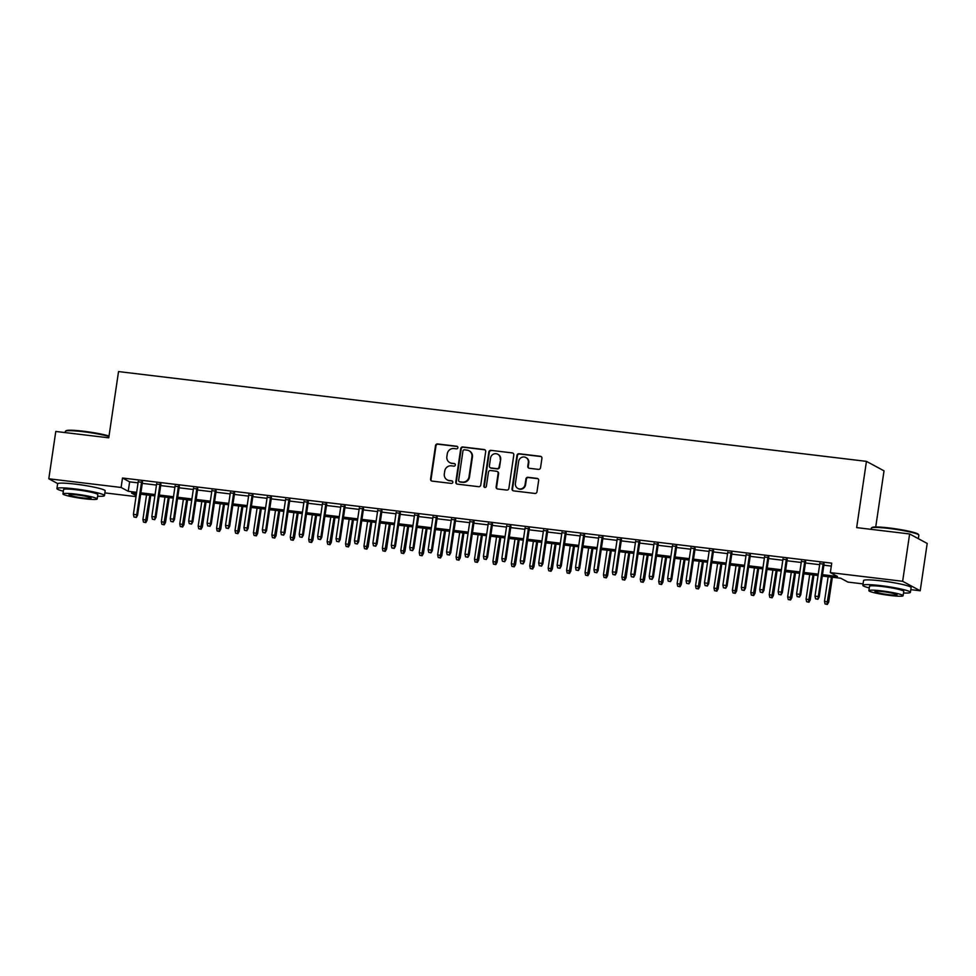 <?xml version="1.0" encoding="UTF-8"?>
<svg xmlns="http://www.w3.org/2000/svg" width="976" height="976" viewBox="0 0 976 976"><rect width="100%" height="100%" fill="white"/><g stroke="black" fill="none" stroke-linecap="round" stroke-linejoin="round"><path stroke-width="1.46" d="M457.878 447.703A1.318 1.269 -61.7 0 0 456.805 446.252L437.59 443.946A1.891 1.806 -61.7 0 0 435.516 445.593L430.575 479.033A1.891 1.806 -61.7 0 0 432.112 481.107L451.315 483.413A1.318 1.269 -61.7 0 0 452.144 480.948A1.318 1.269 -61.7 0 0 451.705 480.814L449.216 480.509A6.039 5.795 -61.7 0 1 444.312 473.872L444.727 471.091A6.039 5.795 -61.7 0 1 451.388 465.833L453.877 466.138A1.318 1.269 -61.7 0 0 454.694 463.673A1.318 1.269 -61.7 0 0 454.255 463.527L451.766 463.234A6.039 5.795 -61.7 0 1 446.862 456.597L447.276 453.803A6.039 5.795 -61.7 0 1 453.938 448.557L456.426 448.85A1.318 1.269 -61.7 0 0 457.878 447.703M457.463 446.544A1.318 1.269 -61.7 0 0 457.28 446.508L438.065 444.202A1.891 1.806 -61.7 0 0 435.991 445.849L431.05 479.289A1.891 1.806 -61.7 0 0 431.734 481.022M452.364 481.107A1.318 1.269 -61.7 0 0 452.181 481.07L449.216 480.509M454.914 463.82A1.318 1.269 -61.7 0 0 454.731 463.783L451.766 463.234M881.145 580.866A14.994 1.488 8.4 0 1 883.768 581.159A14.994 1.488 8.4 0 1 894.199 582.794M75.201 484.12A14.994 1.488 8.4 0 1 77.836 484.401A14.994 1.488 8.4 0 1 88.255 486.048M538.459 469.383A1.891 1.806 -61.7 0 0 540.533 467.748L541.924 458.366A1.891 1.806 -61.7 0 0 540.387 456.292L519.049 453.73A1.891 1.806 -61.7 0 0 516.975 455.365L512.034 488.805A1.891 1.806 -61.7 0 0 513.571 490.879L534.909 493.441A1.891 1.806 -61.7 0 0 536.983 491.806L538.654 480.473A1.891 1.806 -61.7 0 0 537.129 478.399L527.992 477.301A1.891 1.806 -61.7 0 0 525.918 478.948L525.076 484.56A5.051 4.843 -61.7 0 1 517.853 488.427A5.051 4.843 -61.7 0 1 515.413 483.401L518.659 461.38A5.051 4.843 -61.7 0 1 525.893 457.524A5.051 4.843 -61.7 0 1 528.333 462.551L527.796 466.211A1.891 1.806 -61.7 0 0 529.321 468.285L538.459 469.383M57.767 483.62L48.8 478.789L55.791 431.465L108.751 437.821L118.535 371.575L866.444 461.367L856.66 527.613L909.62 533.97L902.641 581.293L920.209 590.773L910.815 589.638M48.8 478.789L121.109 487.463L128.234 491.306L136.664 492.319M822.475 574.657L837.457 576.45L830.332 572.607L831.735 563.152L122.5 478.008L121.109 487.463M830.332 572.607L902.641 581.293M485.694 451.607A1.891 1.806 -61.7 0 0 484.157 449.533L462.819 446.971A1.891 1.806 -61.7 0 0 460.733 448.618L455.792 482.059A1.891 1.806 -61.7 0 0 457.329 484.133L478.667 486.695A1.891 1.806 -61.7 0 0 480.753 485.06L485.694 451.607M490.94 450.351L512.278 452.913A1.891 1.806 -61.7 0 1 513.803 454.987L508.874 488.427A1.891 1.806 -61.7 0 1 506.788 490.074L497.65 488.976A1.891 1.806 -61.7 0 1 496.125 486.902L498.126 473.336A1.891 1.806 -61.7 0 0 496.589 471.262L490.538 470.53A1.891 1.806 -61.7 0 0 488.451 472.177L486.365 486.292A1.318 1.269 -61.7 0 1 484.474 487.305A1.318 1.269 -61.7 0 1 483.828 485.987L488.854 451.986A1.891 1.806 -61.7 0 1 490.94 450.351L512.278 452.913M142.435 482.339L138.214 481.827M160.857 484.547L156.624 484.047M179.279 486.756L175.046 486.255M197.701 488.976L193.468 488.464M216.123 491.184L211.89 490.672M234.533 493.392L230.312 492.892M252.955 495.613L248.734 495.1M271.377 497.821L267.156 497.309M289.799 500.029L285.578 499.529M308.221 502.237L304 501.737M326.643 504.458L322.422 503.945M345.065 506.666L340.844 506.154M363.487 508.874L359.266 508.374M381.909 511.082L377.688 510.582M400.331 513.303L396.11 512.79M418.753 515.511L414.532 514.999M437.175 517.719L432.954 517.219M455.597 519.94L451.376 519.427M474.019 522.148L469.798 521.635M492.441 524.356L488.22 523.844M510.863 526.564L506.642 526.064M529.285 528.785L525.064 528.272M547.707 530.993L543.486 530.48M566.129 533.201L561.908 532.701M584.551 535.409L580.33 534.909M602.973 537.63L598.752 537.117M621.395 539.838L617.161 539.325M639.817 542.046L635.583 541.546M658.239 544.254L654.005 543.754M676.649 546.475L672.427 545.962M695.071 548.683L690.849 548.17M713.493 550.891L709.271 550.391M731.915 553.111L727.693 552.599M750.337 555.32L746.115 554.807M768.759 557.528L764.537 557.028M787.181 559.736L782.959 559.236M805.603 561.956L801.381 561.444M122.5 478.008L129.625 481.851L138.055 482.864M142.276 483.364L156.477 485.072M160.698 485.572L174.899 487.28M179.12 487.793L193.321 489.488M197.542 490.001L211.743 491.709M215.964 492.209L230.165 493.917M234.386 494.417L248.587 496.125M252.808 496.638L267.009 498.333M271.23 498.846L285.431 500.554M289.652 501.054L303.853 502.762M308.074 503.274L322.275 504.97M326.496 505.483L340.697 507.191M344.918 507.691L359.119 509.399M363.34 509.899L377.541 511.607M381.762 512.119L395.963 513.815M400.184 514.328L414.373 516.036M418.606 516.536L432.795 518.244M437.028 518.744L451.217 520.452M455.45 520.964L469.639 522.66M473.872 523.173L488.061 524.881M492.282 525.381L506.483 527.089M510.704 527.601L524.905 529.297M529.126 529.809L543.327 531.505M547.548 532.018L561.749 533.726M565.97 534.226L580.171 535.934M584.392 536.446L598.593 538.142M602.814 538.654L617.015 540.362M621.236 540.863L635.437 542.571M639.658 543.071L653.859 544.779M658.08 545.291L672.281 546.987M676.502 547.499L690.703 549.207M694.924 549.708L709.125 551.416M713.346 551.916L727.547 553.624M731.768 554.136L745.969 555.832M750.19 556.344L764.391 558.052M768.612 558.553L782.813 560.261M787.034 560.773L801.235 562.469M805.456 562.981L819.657 564.689M823.878 565.189L831.296 566.08M824.025 564.165L819.803 563.652M875.728 526.979L884.024 470.835L866.444 461.367M909.62 533.97L927.2 543.449L920.209 590.773M863.065 583.904L847.912 582.086L840.787 578.243L822.28 576.023M136.018 496.625L104.871 492.892M136.457 493.697L131.553 493.1L136.176 495.601M818.047 575.523L803.858 573.815M799.637 573.302L785.436 571.607M781.215 571.094L767.014 569.386M762.793 568.886L748.592 567.178M744.371 566.666L730.17 564.97M725.949 564.457L711.748 562.749M707.527 562.249L693.326 560.541M689.105 560.041L674.904 558.333M670.683 557.821L656.482 556.125M652.261 555.612L638.06 553.904M633.839 553.404L619.638 551.696M615.417 551.196L601.216 549.488M596.995 548.976L582.794 547.28M578.573 546.767L564.372 545.059M560.151 544.559L545.95 542.851M541.729 542.339L527.528 540.643M523.307 540.131L509.106 538.435M504.885 537.922L490.684 536.214M486.463 535.714L472.262 534.006M468.041 533.494L453.84 531.798M449.619 531.286L435.418 529.578M431.197 529.077L417.008 527.369M412.775 526.869L398.586 525.161M394.353 524.649L380.164 522.953M375.931 522.441L361.742 520.733M357.509 520.232L343.32 518.524M339.099 518.024L324.898 516.316M320.677 515.804L306.476 514.108M302.255 513.596L288.054 511.888M283.833 511.387L269.632 509.679M265.411 509.167L251.21 507.471M246.989 506.959L232.788 505.251M228.567 504.751L214.366 503.043M210.145 502.542L195.944 500.834M191.723 500.322L177.522 498.626M173.301 498.114L159.1 496.406M154.879 495.906L140.678 494.198M140.886 492.831L155.086 494.539M159.308 495.039L173.496 496.747M177.73 497.248L191.918 498.956M196.152 499.468L210.34 501.164M214.574 501.676L228.762 503.384M232.983 503.884L247.184 505.592M251.405 506.105L265.606 507.801M269.827 508.313L284.028 510.009M288.249 510.521L302.45 512.229M306.671 512.729L320.872 514.437M325.093 514.95L339.294 516.646M343.515 517.158L357.716 518.866M361.937 519.366L376.138 521.074M380.359 521.574L394.56 523.282M398.781 523.795L412.982 525.491M417.203 526.003L431.404 527.711M435.625 528.211L449.826 529.919M454.047 530.419L468.248 532.127M472.469 532.64L486.67 534.336M490.891 534.848L505.092 536.556M509.313 537.056L523.514 538.764M527.735 539.277L541.936 540.972M546.157 541.485L560.358 543.193M564.579 543.693L578.78 545.401M583.001 545.901L597.202 547.609M601.423 548.122L615.612 549.817M619.845 550.33L634.034 552.038M638.267 552.538L652.456 554.246M656.689 554.746L670.878 556.454M675.111 556.967L689.3 558.662M693.521 559.175L707.722 560.883M711.943 561.383L726.144 563.091M730.365 563.591L744.566 565.299M748.787 565.812L762.988 567.507M767.209 568.02L781.41 569.728M785.631 570.228L799.832 571.936M804.053 572.448L818.254 574.144M129.625 481.851L128.234 491.306M449.777 462.6L450.253 462.856A6.039 5.795 -61.7 0 0 452.242 463.49M447.228 479.887L447.703 480.143A6.039 5.795 -61.7 0 0 449.692 480.765M484.999 449.875A1.891 1.806 -61.7 0 0 484.633 449.79L463.295 447.228A1.891 1.806 -61.7 0 0 461.209 448.875L456.268 482.315A1.891 1.806 -61.7 0 0 456.963 484.047M464.43 449.814A1.318 1.269 -61.7 0 0 462.966 450.961L458.635 480.314A1.318 1.269 -61.7 0 0 459.708 481.766L462.331 482.083A6.039 5.795 -61.7 0 0 468.992 476.837L471.957 456.768A6.039 5.795 -61.7 0 0 467.04 450.131L464.43 449.814M459.269 481.632L459.745 481.888A1.318 1.269 -61.7 0 0 460.184 482.022L459.708 481.766M469.029 450.753L469.505 451.01A6.039 5.795 -61.7 0 1 472.433 457.024L469.468 477.093A6.039 5.795 -61.7 0 1 462.807 482.339L460.184 482.022M497.211 471.457L497.687 471.713A1.891 1.806 -61.7 0 1 498.602 473.592L496.601 487.158A1.891 1.806 -61.7 0 0 497.284 488.891M491.416 450.607A1.891 1.806 -61.7 0 0 489.33 452.242L484.303 486.243A1.318 1.269 -61.7 0 0 484.718 487.402M500.2 459.269A5.051 4.843 -61.7 0 0 497.76 454.243A5.051 4.843 -61.7 0 0 490.525 458.098L489.379 465.857A1.891 1.806 -61.7 0 0 490.916 467.931L496.979 468.663A1.891 1.806 -61.7 0 0 499.053 467.016L500.676 459.513A5.051 4.843 -61.7 0 0 498.236 454.499L497.76 454.243M490.294 467.736L490.769 467.992A1.891 1.806 -61.7 0 0 491.392 468.187L490.916 467.931M500.676 459.513L499.529 467.272A1.891 1.806 -61.7 0 1 497.443 468.919L491.392 468.187M525.893 457.524L526.369 457.781A5.051 4.843 -61.7 0 1 528.809 462.807L528.26 466.467A1.891 1.806 -61.7 0 0 528.955 468.199M517.853 488.427L518.329 488.683A5.051 4.843 -61.7 0 0 525.552 484.816L525.076 484.56M537.971 478.74A1.891 1.806 -61.7 0 0 537.605 478.655L528.467 477.557A1.891 1.806 -61.7 0 0 526.381 479.204L525.552 484.816M541.241 456.634A1.891 1.806 -61.7 0 0 540.863 456.548L519.525 453.986A1.891 1.806 -61.7 0 0 517.451 455.621L512.51 489.061A1.891 1.806 -61.7 0 0 513.193 490.794M143.472 522.123L145.79 522.599L143.472 522.123L142.911 519.464L147.083 520.33L150.755 495.405M145.314 522.343L149.853 495.296M142.911 519.464L146.534 494.905M147.083 520.33L145.79 522.599M135.81 517.219L133.968 516.999L136.286 517.475L136.725 514.742L133.407 514.352L138.275 481.339M141.593 481.741L136.725 514.742L137.579 515.206L142.508 481.851M136.286 517.475L137.579 515.206M133.407 514.352L133.968 516.999M108.946 436.479A24.034 2.379 -171.6 0 0 83.204 431.721A24.034 2.379 -171.6 0 0 65.514 431.185L66.161 430.709A23.461 2.33 8.4 0 1 83.424 431.221A23.461 2.33 8.4 0 1 109.019 436.016M65.514 431.185A24.034 2.379 -171.6 0 0 65.355 431.404L65.185 432.6M97.576 496.247A24.034 2.379 -171.6 0 0 104.481 495.588A24.034 2.379 -171.6 0 0 74.762 488.878A24.034 2.379 -171.6 0 0 56.925 488.573A24.034 2.379 -171.6 0 0 63.33 491.184M104.481 495.588L105.176 490.855A24.034 2.379 -171.6 0 0 75.457 484.145A24.034 2.379 -171.6 0 0 57.621 483.84L56.925 488.573M62.94 493.905L63.574 489.549A17.3 1.72 8.4 0 1 76.421 489.781A17.3 1.72 8.4 0 1 97.82 494.612L97.173 498.968A17.3 1.72 -171.6 0 0 75.774 494.124A17.3 1.72 -171.6 0 0 62.94 493.905A17.3 1.72 -171.6 0 0 84.326 498.736A17.3 1.72 -171.6 0 0 97.173 498.968M82.814 497.919A11.151 1.11 -171.6 0 0 91.085 498.065A11.151 1.11 -171.6 0 0 77.299 494.954A11.151 1.11 -171.6 0 0 69.028 494.808A11.151 1.11 -171.6 0 0 82.814 497.919M871.458 527.943L872.105 527.467A23.461 2.33 8.4 0 1 889.368 527.979A23.461 2.33 8.4 0 1 918.294 534.287L918.77 534.933A24.034 2.379 -171.6 0 0 889.136 528.467A24.034 2.379 -171.6 0 0 871.458 527.943A24.034 2.379 -171.6 0 0 871.3 528.162L871.129 529.346M903.52 592.993A24.034 2.379 -171.6 0 0 910.413 592.347A24.034 2.379 -171.6 0 0 880.706 585.637A24.034 2.379 -171.6 0 0 862.857 585.319A24.034 2.379 -171.6 0 0 869.274 587.942M910.413 592.347L911.12 587.613A24.034 2.379 -171.6 0 0 881.401 580.903A24.034 2.379 -171.6 0 0 863.565 580.586L862.857 585.319M868.872 590.663L869.518 586.308A17.3 1.72 8.4 0 1 882.365 586.527A17.3 1.72 8.4 0 1 903.764 591.358L903.117 595.714A17.3 1.72 -171.6 0 0 881.718 590.883A17.3 1.72 -171.6 0 0 868.872 590.663A17.3 1.72 -171.6 0 0 890.271 595.494A17.3 1.72 -171.6 0 0 903.117 595.714M888.746 594.677A11.151 1.11 -171.6 0 0 897.029 594.811A11.151 1.11 -171.6 0 0 883.243 591.7A11.151 1.11 -171.6 0 0 874.96 591.554A11.151 1.11 -171.6 0 0 888.746 594.677M918.343 538.667L918.855 535.177A24.034 2.379 -171.6 0 0 918.77 534.933M161.894 524.332L164.212 524.807L161.894 524.332L161.333 521.684L165.505 522.538L169.177 497.626M163.736 524.551L168.275 497.516M161.333 521.684L164.956 497.113M165.505 522.538L164.212 524.807M180.316 526.54L182.634 527.016L180.316 526.54L179.755 523.892L183.915 524.746L187.599 499.834M182.158 526.759L186.697 499.724M179.755 523.892L183.378 499.322M183.915 524.746L182.634 527.016M198.738 528.76L201.056 529.236L198.738 528.76L198.177 526.101L202.337 526.967L206.021 502.042M200.58 528.98L205.119 501.932M198.177 526.101L201.8 501.542M202.337 526.967L201.056 529.236M217.16 530.968L219.478 531.444L217.16 530.968L216.599 528.321L220.759 529.175L224.443 504.25M219.002 531.188L223.541 504.141M216.599 528.321L220.222 503.75M220.759 529.175L219.478 531.444M154.232 519.427L152.39 519.208L154.708 519.683L155.147 516.951L151.829 516.56L156.697 483.559M160.015 483.95L155.147 516.951L156.001 517.414L160.93 484.059M154.708 519.683L156.001 517.414M151.829 516.56L152.39 519.208M172.654 521.648L170.812 521.416L173.13 521.904L173.569 519.171L170.251 518.768L175.119 485.767M178.437 486.158L173.569 519.171L174.423 519.622L179.352 486.268M173.13 521.904L174.423 519.622M170.251 518.768L170.812 521.416M191.076 523.856L189.234 523.636L191.552 524.112L191.991 521.379L188.673 520.977L193.541 487.976M196.859 488.378L191.991 521.379L192.845 521.843L197.762 488.488M191.552 524.112L192.845 521.843M188.673 520.977L189.234 523.636M209.498 526.064L207.656 525.844L209.974 526.32L210.413 523.587L207.095 523.197L211.963 490.184M215.281 490.586L210.413 523.587L211.267 524.051L216.184 490.696M209.974 526.32L211.267 524.051M207.095 523.197L207.656 525.844M235.582 533.177L237.9 533.652L235.582 533.177L235.009 530.529L239.181 531.383L242.865 506.471M237.424 533.396L241.963 506.361M235.009 530.529L238.644 505.958M239.181 531.383L237.9 533.652M227.92 528.272L226.078 528.053L228.396 528.528L228.835 525.796L225.517 525.405L230.385 492.404M233.703 492.795L228.835 525.796L229.689 526.259L234.606 492.904M228.396 528.528L229.689 526.259M225.517 525.405L226.078 528.053M254.004 535.385L256.322 535.873L254.004 535.385L253.431 532.737L257.603 533.591L261.287 508.679M255.846 535.617L260.385 508.569M253.431 532.737L257.066 508.167M257.603 533.591L256.322 535.873M246.342 530.493L244.5 530.261L246.818 530.749L247.257 528.016L243.939 527.613L248.807 494.612M252.125 495.015L247.257 528.016L248.111 528.48L253.028 495.113M246.818 530.749L248.111 528.48M243.939 527.613L244.5 530.261M272.426 537.605L274.744 538.081L272.426 537.605L271.853 534.946L276.025 535.812L279.709 510.887M274.268 537.825L278.807 510.777M271.853 534.946L275.488 510.387M276.025 535.812L274.744 538.081M264.764 532.701L262.922 532.481L265.24 532.957L265.667 530.224L262.361 529.822L267.229 496.821M270.547 497.223L265.667 530.224L266.533 530.688L271.45 497.333M265.24 532.957L266.533 530.688M262.361 529.822L262.922 532.481M290.848 539.813L293.154 540.289L290.848 539.813L290.275 537.166L294.447 538.02L298.131 513.095M292.69 540.033L297.229 512.998M290.275 537.166L293.91 512.595M294.447 538.02L293.154 540.289M283.186 534.909L281.344 534.689L283.662 535.165L284.089 532.432L280.783 532.042L285.651 499.029M288.969 499.431L284.089 532.432L284.955 532.896L289.872 499.541M283.662 535.165L284.955 532.896M280.783 532.042L281.344 534.689M309.27 542.022L311.576 542.497L309.27 542.022L308.697 539.374L312.869 540.228L316.553 515.316M311.112 542.241L315.638 515.206M308.697 539.374L312.332 514.803M312.869 540.228L311.576 542.497M301.608 537.117L299.766 536.898L302.084 537.373L302.511 534.653L299.205 534.25L304.073 501.249M307.391 501.64L302.511 534.653L303.365 535.104L308.294 501.749M302.084 537.373L303.365 535.104M299.205 534.25L299.766 536.898M327.68 544.23L329.998 544.718L327.68 544.23L327.119 541.582L331.291 542.449L334.975 517.524M329.522 544.462L334.06 517.414M327.119 541.582L330.754 517.012M331.291 542.449L329.998 544.718M320.03 539.338L318.188 539.118L320.506 539.594L320.933 536.861L317.627 536.458L322.495 503.457M325.813 503.86L320.933 536.861L321.787 537.325L326.716 503.97M320.506 539.594L321.787 537.325M317.627 536.458L318.188 539.118M346.102 546.45L348.42 546.926L346.102 546.45L345.541 543.791L349.713 544.657L353.397 519.732M347.944 546.67L352.482 519.622M345.541 543.791L349.176 519.232M349.713 544.657L348.42 546.926M338.452 541.546L336.61 541.326L338.928 541.802L339.355 539.069L336.049 538.667L340.917 505.666M344.235 506.068L339.355 539.069L340.209 539.533L345.138 506.178M338.928 541.802L340.209 539.533M336.049 538.667L336.61 541.326M364.524 548.658L366.842 549.134L364.524 548.658L363.963 546.011L368.135 546.865L371.819 521.953M366.366 548.878L370.904 521.843M363.963 546.011L367.598 521.44M368.135 546.865L366.842 549.134M356.874 543.754L355.032 543.534L357.35 544.01L357.777 541.277L354.459 540.887L359.339 507.886M362.657 508.276L357.777 541.277L358.631 541.741L363.56 508.386M357.35 544.01L358.631 541.741M354.459 540.887L355.032 543.534M382.946 550.867L385.264 551.342L382.946 550.867L382.385 548.219L386.557 549.073L390.241 524.161M384.788 551.086L389.326 524.051M382.385 548.219L386.02 523.648M386.557 549.073L385.264 551.342M375.296 545.962L373.454 545.743L375.772 546.218L376.199 543.498L372.881 543.095L377.761 510.094M381.079 510.485L376.199 543.498L377.053 543.949L381.982 510.594M375.772 546.218L377.053 543.949M372.881 543.095L373.454 545.743M401.368 553.087L403.686 553.563L401.368 553.087L400.807 550.427L404.979 551.294L408.663 526.369M403.21 553.307L407.748 526.259M400.807 550.427L404.43 525.869M404.979 551.294L403.686 553.563M393.718 548.183L391.876 547.963L394.194 548.439L394.621 545.706L391.303 545.303L396.183 512.302M399.501 512.705L394.621 545.706L395.475 546.17L400.404 512.815M394.194 548.439L395.475 546.17M391.303 545.303L391.876 547.963M419.79 555.295L422.108 555.771L419.79 555.295L419.229 552.636L423.401 553.502L427.085 528.577M421.632 555.515L426.17 528.467M419.229 552.636L422.852 528.077M423.401 553.502L422.108 555.771M412.14 550.391L410.298 550.171L412.604 550.647L413.043 547.914L409.725 547.524L414.605 514.511M417.923 514.913L413.043 547.914L413.897 548.378L418.826 515.023M412.604 550.647L413.897 548.378M409.725 547.524L410.298 550.171M438.212 557.503L440.53 557.979L438.212 557.503L437.651 554.856L441.823 555.71L445.507 530.798M440.054 557.723L444.592 530.688M437.651 554.856L441.274 530.285M441.823 555.71L440.53 557.979M430.562 552.599L428.72 552.379L431.026 552.855L431.465 550.122L428.147 549.732L433.027 516.731M436.345 517.121L431.465 550.122L432.319 550.586L437.248 517.231M431.026 552.855L432.319 550.586M428.147 549.732L428.72 552.379M456.634 559.712L458.952 560.187L456.634 559.712L456.073 557.064L460.245 557.918L463.929 533.006M458.476 559.931L463.014 532.896M456.073 557.064L459.696 532.493M460.245 557.918L458.952 560.187M448.972 554.819L447.13 554.588L449.448 555.076L449.887 552.343L446.569 551.94L451.449 518.939M454.767 519.342L449.887 552.343L450.741 552.806L455.67 519.439M449.448 555.076L450.741 552.806M446.569 551.94L447.13 554.588M475.056 561.932L477.374 562.408L475.056 561.932L474.495 559.272L478.667 560.139L482.339 535.214M476.898 562.152L481.436 535.104M474.495 559.272L478.118 534.714M478.667 560.139L477.374 562.408M467.394 557.028L465.552 556.808L467.87 557.284L468.309 554.551L464.991 554.148L469.871 521.147M473.189 521.55L468.309 554.551L469.163 555.015L474.092 521.66M467.87 557.284L469.163 555.015M464.991 554.148L465.552 556.808M493.478 564.14L495.796 564.616L493.478 564.14L492.917 561.493L497.089 562.347L500.761 537.422M495.32 564.36L499.858 537.312M492.917 561.493L496.54 536.922M497.089 562.347L495.796 564.616M485.816 559.236L483.974 559.016L486.292 559.492L486.731 556.759L483.413 556.369L488.293 523.356M491.599 523.758L486.731 556.759L487.585 557.223L492.514 523.868M486.292 559.492L487.585 557.223M483.413 556.369L483.974 559.016M511.9 566.348L514.218 566.824L511.9 566.348L511.339 563.701L515.511 564.555L519.183 539.643M513.742 566.568L518.28 539.533M511.339 563.701L514.962 539.13M515.511 564.555L514.218 566.824M504.238 561.444L502.396 561.224L504.714 561.7L505.153 558.98L501.835 558.577L506.715 525.576M510.021 525.966L505.153 558.98L506.007 559.431L510.936 526.076M504.714 561.7L506.007 559.431M501.835 558.577L502.396 561.224M530.322 568.557L532.64 569.045L530.322 568.557L529.761 565.909L533.933 566.763L537.605 541.851M532.164 568.788L536.702 541.741M529.761 565.909L533.384 541.338M533.933 566.763L532.64 569.045M522.66 563.664L520.818 563.433L523.136 563.921L523.575 561.188L520.257 560.785L525.137 527.784M528.443 528.187L523.575 561.188L524.429 561.651L529.358 528.284M523.136 563.921L524.429 561.651M520.257 560.785L520.818 563.433M548.744 570.777L551.062 571.253L548.744 570.777L548.183 568.117L552.355 568.984L556.027 544.059M550.586 570.997L555.124 543.949M548.183 568.117L551.806 543.559M552.355 568.984L551.062 571.253M541.082 565.873L539.24 565.653L541.558 566.129L541.997 563.396L538.679 562.993L543.559 529.992M546.865 530.395L541.997 563.396L542.851 563.86L547.78 530.505M541.558 566.129L542.851 563.86M538.679 562.993L539.24 565.653M567.166 572.985L569.484 573.461L567.166 572.985L566.605 570.338L570.777 571.192L574.449 546.267M569.008 573.205L573.546 546.17M566.605 570.338L570.228 545.767M570.777 571.192L569.484 573.461M559.504 568.081L557.662 567.861L559.98 568.337L560.419 565.604L557.101 565.214L561.981 532.201M565.287 532.603L560.419 565.604L561.273 566.068L566.202 532.713M559.98 568.337L561.273 566.068M557.101 565.214L557.662 567.861M585.588 575.193L587.906 575.669L585.588 575.193L585.027 572.546L589.199 573.4L592.871 548.488M587.43 575.413L591.968 548.378M585.027 572.546L588.65 547.975M589.199 573.4L587.906 575.669M577.926 570.289L576.084 570.069L578.402 570.545L578.841 567.825L575.523 567.422L580.391 534.421M583.709 534.811L578.841 567.825L579.695 568.276L584.624 534.921M578.402 570.545L579.695 568.276M575.523 567.422L576.084 570.069M604.01 577.402L606.328 577.89L604.01 577.402L603.449 574.754L607.621 575.62L611.293 550.696M605.852 577.633L610.39 550.586M603.449 574.754L607.072 550.183M607.621 575.62L606.328 577.89M622.432 579.622L624.75 580.098L622.432 579.622L621.871 576.962L626.043 577.829L629.715 552.904M624.274 579.842L628.812 552.794M621.871 576.962L625.494 552.404M626.043 577.829L624.75 580.098M640.854 581.83L643.172 582.306L640.854 581.83L640.293 579.183L644.453 580.037L648.137 555.124M642.696 582.05L647.234 555.015M640.293 579.183L643.916 554.612M644.453 580.037L643.172 582.306M596.348 572.509L594.506 572.29L596.824 572.766L597.263 570.033L593.945 569.63L598.813 536.629M602.131 537.032L597.263 570.033L598.117 570.496L603.046 537.142M596.824 572.766L598.117 570.496M593.945 569.63L594.506 572.29M614.77 574.718L612.928 574.498L615.246 574.974L615.685 572.241L612.367 571.838L617.235 538.837M620.553 539.24L615.685 572.241L616.539 572.705L621.468 539.35M615.246 574.974L616.539 572.705M612.367 571.838L612.928 574.498M633.192 576.926L631.35 576.706L633.668 577.182L634.107 574.449L630.789 574.059L635.657 541.058M638.975 541.448L634.107 574.449L634.961 574.913L639.878 541.558M633.668 577.182L634.961 574.913M630.789 574.059L631.35 576.706M659.276 584.038L661.594 584.514L659.276 584.038L658.715 581.391L662.875 582.245L666.559 557.333M661.118 584.258L665.656 557.223M658.715 581.391L662.338 556.82M662.875 582.245L661.594 584.514M651.614 579.134L649.772 578.914L652.09 579.39L652.529 576.67L649.211 576.267L654.079 543.266M657.397 543.656L652.529 576.67L653.383 577.121L658.3 543.766M652.09 579.39L653.383 577.121M649.211 576.267L649.772 578.914M677.698 586.259L680.016 586.735L677.698 586.259L677.137 583.599L681.297 584.465L684.981 559.541M679.54 586.478L684.078 559.431M677.137 583.599L680.76 559.041M681.297 584.465L680.016 586.735M670.036 581.354L668.194 581.135L670.512 581.611L670.951 578.878L667.633 578.475L672.501 545.474M675.819 545.877L670.951 578.878L671.805 579.341L676.722 545.987M670.512 581.611L671.805 579.341M667.633 578.475L668.194 581.135M696.12 588.467L698.438 588.943L696.12 588.467L695.546 585.807L699.719 586.674L703.403 561.749M697.962 588.687L702.5 561.639M695.546 585.807L699.182 561.249M699.719 586.674L698.438 588.943M688.458 583.563L686.616 583.343L688.934 583.819L689.373 581.086L686.055 580.696L690.923 547.682M694.241 548.085L689.373 581.086L690.227 581.55L695.144 548.195M688.934 583.819L690.227 581.55M686.055 580.696L686.616 583.343M714.542 590.675L716.86 591.151L714.542 590.675L713.968 588.028L718.141 588.882L721.825 563.969M716.384 590.895L720.922 563.86M713.968 588.028L717.604 563.457M718.141 588.882L716.86 591.151M706.88 585.771L705.038 585.551L707.356 586.027L707.795 583.294L704.477 582.904L709.345 549.903M712.663 550.293L707.795 583.294L708.649 583.758L713.566 550.403M707.356 586.027L708.649 583.758M704.477 582.904L705.038 585.551M732.964 592.883L735.282 593.359L732.964 592.883L732.39 590.236L736.563 591.09L740.247 566.178M734.806 593.103L739.344 566.068M732.39 590.236L736.026 565.665M736.563 591.09L735.282 593.359M725.302 587.991L723.46 587.759L725.778 588.247L726.205 585.515L722.899 585.112L727.767 552.111M731.085 552.514L726.205 585.515L727.071 585.978L731.988 552.611M725.778 588.247L727.071 585.978M722.899 585.112L723.46 587.759M751.386 595.104L753.692 595.58L751.386 595.104L750.812 592.444L754.985 593.31L758.669 568.386M753.228 595.323L757.766 568.276M750.812 592.444L754.448 567.886M754.985 593.31L753.692 595.58M743.724 590.199L741.882 589.98L744.2 590.456L744.627 587.723L741.321 587.32L746.189 554.319M749.507 554.722L744.627 587.723L745.493 588.186L750.41 554.832M744.2 590.456L745.493 588.186M741.321 587.32L741.882 589.98M769.808 597.312L772.114 597.788L769.808 597.312L769.234 594.665L773.407 595.519L777.091 570.594M771.65 597.532L776.176 570.496M769.234 594.665L772.87 570.094M773.407 595.519L772.114 597.788M762.146 592.408L760.304 592.188L762.622 592.664L763.049 589.931L759.743 589.541L764.611 556.527M767.929 556.93L763.049 589.931L763.903 590.395L768.832 557.04M762.622 592.664L763.903 590.395M759.743 589.541L760.304 592.188M788.218 599.52L790.536 599.996L788.218 599.52L787.656 596.873L791.829 597.727L795.513 572.814M790.06 599.74L794.598 572.705M787.656 596.873L791.292 572.302M791.829 597.727L790.536 599.996M780.568 594.616L778.726 594.396L781.044 594.872L781.471 592.151L778.165 591.749L783.033 558.748M786.351 559.138L781.471 592.151L782.325 592.603L787.254 559.248M781.044 594.872L782.325 592.603M778.165 591.749L778.726 594.396M806.64 601.728L808.958 602.216L806.64 601.728L806.078 599.081L810.251 599.935L813.935 575.023M808.482 601.96L813.02 574.913M806.078 599.081L809.714 574.51M810.251 599.935L808.958 602.216M798.99 596.836L797.148 596.617L799.466 597.092L799.893 594.36L796.587 593.957L801.455 560.956M804.773 561.359L799.893 594.36L800.747 594.823L805.676 561.468M799.466 597.092L800.747 594.823M796.587 593.957L797.148 596.617M825.062 603.949L827.38 604.425L825.062 603.949L824.5 601.289L828.673 602.155L832.357 577.231M826.904 604.168L831.442 577.121M824.5 601.289L828.136 576.731M828.673 602.155L827.38 604.425M817.412 599.044L815.57 598.825L817.888 599.301L818.315 596.568L814.997 596.165L819.877 563.164M823.195 563.567L818.315 596.568L819.169 597.031L824.098 563.677M817.888 599.301L819.169 597.031M814.997 596.165L815.57 598.825"/></g></svg>
